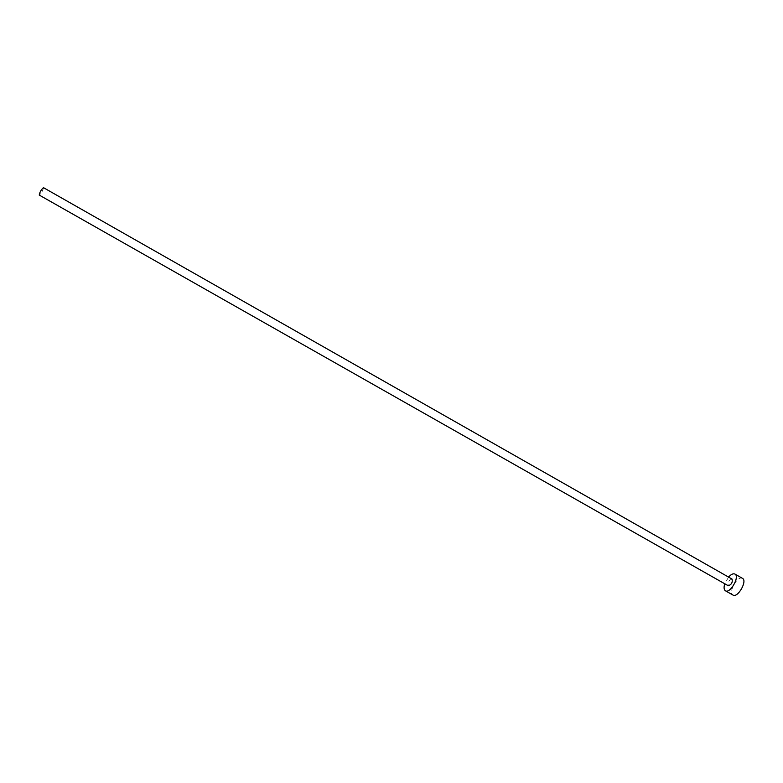 <?xml version="1.0" encoding="UTF-8"?>
<svg xmlns="http://www.w3.org/2000/svg" width="783" height="783" viewBox="0 0 783 783"><rect width="100%" height="100%" fill="white"/><g stroke="black" fill="none" stroke-linecap="round" stroke-linejoin="round"><path stroke-width="0.59" stroke-dasharray="3.92 2.94" d="M43.466 187.656C42.948 190.631 41.548 193.098 39.258 195.075M732.056 579.068C728.826 580.174 727.554 582.405 728.249 585.753M728.572 577.081L724.764 583.775M742.441 578.343C737.655 575.211 727.818 592.496 732.937 595.041"/><path stroke-width="1.17" d="M724.764 583.775C723.688 587.328 723.893 589.658 725.401 590.774L725.44 590.793C730.108 594.013 740.092 576.425 734.934 574.066L734.904 574.047C733.182 573.313 731.068 574.33 728.572 577.081M732.937 595.041L732.976 595.06C737.723 598.32 747.696 580.761 742.46 578.353L742.441 578.343M728.249 585.753L728.259 585.762C731.488 584.647 732.761 582.415 732.056 579.068L43.466 187.656C41.166 189.623 39.767 192.099 39.248 195.075L728.259 585.762M725.44 590.793L732.976 595.06M734.934 574.066L742.46 578.353"/></g></svg>
